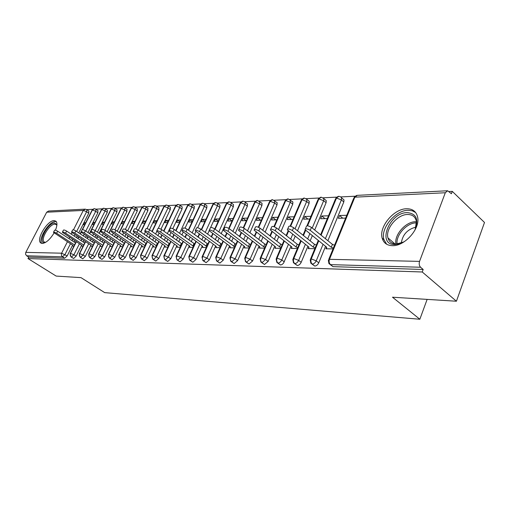 <?xml version="1.0" encoding="UTF-8"?>
<svg xmlns="http://www.w3.org/2000/svg" width="510" height="510" viewBox="0 0 510 510"><rect width="100%" height="100%" fill="white"/><g stroke="black" fill="none" stroke-linecap="round" stroke-linejoin="round"><path stroke-width="0.76" d="M392.368 245.673C386.962 245.463 383.565 242.958 382.168 238.151C378.675 226.956 393.847 208.673 406.661 208.756C412.819 208.756 416.498 211.656 417.703 217.451C420.157 228.984 404.468 246.381 392.368 245.673M54.041 233C50.069 239.439 46.161 242.919 42.324 243.448L40.685 242.881C35.84 239.509 47.468 220.269 54.111 220.601L55.966 221.232C57.401 222.832 57.228 225.815 55.443 230.188M452.274 191.365L451.395 193.736L447.659 190.759L445.3 192.748L419.558 261.381C418.85 263.804 419.188 265.755 420.584 267.253L423.172 269.478L422.235 271.989L456.424 301.231L484.5 222.468L452.274 191.365L449.087 191.524M354.954 196.222L340.737 196.93M336.625 197.134L323.091 197.81M319.05 198.014L306.147 198.658M302.175 198.855L289.878 199.467L290.515 200.086L290.337 202.26L278.556 229.57M285.97 199.665L274.233 200.251L274.813 200.793L274.641 202.986L262.726 230.239M270.389 200.443L259.182 200.997L259.711 201.482L259.539 203.688L247.509 230.864M255.402 201.189L244.698 201.724M240.969 201.909L230.737 202.419M227.065 202.604L217.279 203.088M213.665 203.273L204.293 203.739M200.73 203.917L191.76 204.363M188.241 204.542L179.654 204.969M176.186 205.141L167.949 205.555M164.526 205.721L156.634 206.116M153.255 206.289L145.681 206.665M142.347 206.83L135.08 207.194M131.79 207.36L124.81 207.704M121.565 207.87L114.858 208.201M111.652 208.36L105.207 208.686M102.045 208.845L95.848 209.151M92.718 209.31L86.757 209.604M456.424 301.231L392.496 297.209L419.845 319.247L427.138 299.389M419.845 319.247L104.703 292.632L81.001 277.638L56.157 276.076L27.986 258.551L28.745 257.097L64.674 258.226L62.494 256.83L26.641 255.79L28.745 257.097M26.641 255.79L25.576 254.28L25.685 252.622L46.69 212.211L48.635 211.019L84.953 209.17M422.235 271.989L27.986 258.551M72.892 245.871L73.931 246.139M84.743 224.674L83.564 224.7L84.558 222.73L85.425 223.316M85.737 222.698L84.558 222.73M88.804 211.019L88.74 213.167L78.789 232.891M77.137 236.168L76.436 237.564M74.83 240.745L74.173 242.04M72.56 245.246L67.167 255.937L64.674 258.226M423.172 269.478L333.043 266.647L330.18 264.601M342.879 198.938L344.008 199.914L343.81 201.966L327.879 240.694M325.558 246.33L318.769 262.822C317.806 264.786 316.487 265.876 314.798 266.073L311.929 264.065M326.547 247.12L325.858 248.791L333.055 248.867M346.774 215.29L339.545 215.494L338.391 218.293L345.621 218.108M325.252 199.78L326.272 200.64L326.088 202.744L314.689 230.01M312.311 235.697L310.15 240.867M307.887 246.279L301.174 262.338C300.224 264.263 298.936 265.327 297.324 265.525L294.448 263.549M308.83 247.031L308.174 248.606L314.849 248.676M328.491 215.806L321.791 215.998L320.643 218.739L327.344 218.567M308.34 200.589L309.251 201.348L309.073 203.49L297.496 230.781M295.182 236.238L293.154 241.013M290.942 246.228L283.49 263.23L282.055 264.518L280.557 265.002L277.689 263.058M291.714 248.434L291.86 246.942L291.216 248.427L297.4 248.491M310.966 216.304L304.757 216.482L303.616 219.166L309.825 219.013M292.077 201.367L292.899 202.036L292.727 204.21L280.997 231.483M278.734 236.736L276.834 241.153M274.673 246.177L268.113 261.439L264.473 264.499L261.611 262.586M275.483 246.999L274.941 248.255L280.666 248.319M294.149 216.782L288.399 216.948L287.264 219.58L293.02 219.434M276.445 202.107L277.185 202.706L277.019 204.899L265.149 232.12M262.943 237.175L261.165 241.268M259.048 246.12L252.558 261.012L249.014 264.014L246.177 262.134M259.769 247.025L259.303 248.089L264.601 248.147M278.001 217.241L272.671 217.394L271.549 219.976L276.873 219.842M261.401 202.827L262.07 203.356L261.904 205.562L249.925 232.7M247.771 237.583L246.094 241.377M244.022 246.062L237.609 260.604L234.16 263.542L231.336 261.7M244.679 247.012L244.271 247.93L249.167 247.987M262.478 217.681L257.55 217.821L256.434 220.352L261.362 220.231M246.91 203.516L247.516 203.987L247.35 206.199L235.276 233.229M233.166 237.947L231.597 241.466M229.57 245.998L223.221 260.208L219.867 263.096L217.069 261.286M230.169 246.974L229.806 247.783L234.332 247.828M247.548 218.101L242.996 218.235L241.887 220.722L246.438 220.607M232.949 204.178L233.491 204.599L233.325 206.818L221.174 233.72M219.109 238.278L217.636 241.549M215.653 245.941L209.374 259.826L206.104 262.663L203.331 260.884M216.202 246.916L215.883 247.637L220.059 247.675M233.178 218.509L228.971 218.631L227.874 221.072L232.076 220.964M219.485 204.822L219.976 205.198L219.81 207.411L210.655 227.454M209.157 230.737L207.589 234.173M205.575 238.584L204.185 241.625M202.24 245.877L196.038 259.462L192.844 262.248L190.096 260.495M202.75 246.853L202.464 247.49L206.314 247.535M219.338 218.905L215.456 219.013L214.366 221.41L218.242 221.315M206.493 205.441L206.939 205.772L206.773 207.984L197.65 227.74M195.904 231.527L194.495 234.581M192.519 238.858L191.218 241.689M189.312 245.814L183.173 259.112L180.062 261.847L177.34 260.125M189.79 246.776L189.522 247.356L193.067 247.395M205.995 219.281L202.425 219.383L201.335 221.742L204.905 221.652M193.947 206.034L194.355 206.333L194.183 208.533L185.028 228.18M183.186 232.126L181.86 234.963M179.928 239.113L178.704 241.746M176.836 245.75L170.767 258.774L167.726 261.458L165.036 259.769M177.289 246.7L177.04 247.222L180.298 247.261M193.124 219.651L189.841 219.74L188.764 222.054L192.04 221.971M181.828 206.607L182.197 206.881L182.019 209.068L172.801 228.671M170.914 232.675L169.671 235.32M167.777 239.349L166.623 241.797M164.794 245.686L158.788 258.442L155.818 261.088L153.159 259.418M165.215 246.617L164.991 247.095L167.975 247.127M180.699 220.001L177.69 220.084L176.619 222.36L179.628 222.283M170.11 207.162L170.448 207.411L170.27 209.584L160.962 229.194M159.063 233.185L157.896 235.645M156.034 239.56L154.957 241.842M153.159 245.629L147.218 258.13L144.317 260.725L141.684 259.086M153.561 246.534L153.351 246.974L156.079 247.006M168.702 220.339L165.948 220.422L164.889 222.653L167.643 222.589M158.782 207.704L158.903 210.082L149.494 229.73M147.613 233.656L146.517 235.951M144.693 239.751L143.673 241.88M141.914 245.565L136.042 257.824L133.206 260.374L130.598 258.768M142.29 246.451L142.099 246.859L144.591 246.885M157.112 220.671L154.594 220.741L153.542 222.94L156.06 222.876M147.817 208.22L147.906 210.566L138.388 230.278M136.54 234.096L135.513 236.232M133.722 239.936L132.766 241.912M131.032 245.501L125.23 257.524L122.457 260.036L119.875 258.455M131.395 246.362L131.217 246.744L133.486 246.763M145.905 220.989L143.61 221.053L142.57 223.221L144.859 223.163M137.203 208.724L137.26 211.032L127.64 230.788M125.836 234.504L124.867 236.493M123.114 240.095L122.215 241.944M120.998 246.636L120.532 245.45L114.769 257.238L112.053 259.711L109.503 258.149M120.857 246.279L120.685 246.63L122.744 246.655M135.061 221.295L132.982 221.353L131.943 223.482L134.022 223.431M126.913 209.215L126.945 211.484L117.243 231.266M115.47 234.887L114.559 236.736M112.837 240.248L111.996 241.969M110.313 245.399L104.639 256.963L101.981 259.399L99.463 257.862M110.651 246.196L110.491 246.521L112.347 246.54M124.561 221.595L122.687 221.646L121.66 223.743L123.535 223.699M116.949 209.686L116.949 211.924L107.176 231.712M105.43 235.237L104.582 236.965M102.886 240.388L102.096 241.989M100.425 245.367L94.828 256.696L92.227 259.093L89.741 257.575M100.763 246.113L100.617 246.419L102.287 246.438M114.399 221.882L112.71 221.933L111.69 223.992L113.379 223.954M107.285 210.145L107.259 212.351L97.416 232.133M95.708 235.569L94.905 237.175M93.247 240.516L92.501 242.008M90.85 245.329L85.323 256.434L82.773 258.793L80.312 257.308M91.188 246.03L92.539 246.336M104.55 222.162L103.039 222.207L102.025 224.241L103.536 224.202M97.907 210.585L97.863 212.766L87.962 232.528M86.279 235.875L85.533 237.373M83.895 240.637L83.2 242.027M81.568 245.291L76.105 256.186L73.612 258.506L71.177 257.04M81.9 245.947L83.092 246.234M95 222.43L93.655 222.468L92.654 224.47L93.993 224.438M76.385 241.772L70.533 253.393C69.934 254.911 70.227 256.141 71.413 257.091L73.612 258.506M95.797 209.125L94.433 208.692L92.393 209.98L82.505 229.627M81.141 232.33L80.338 233.924M78.693 237.195L77.992 238.584M93.655 222.468L94.643 223.144M103.039 222.207L104.148 222.966M112.71 221.933L113.953 222.787M122.687 221.646L124.064 222.609M132.982 221.353L134.506 222.43M143.61 221.053L145.299 222.245M154.594 220.741L156.449 222.067M165.948 220.422L167.975 221.882M177.69 220.084L179.902 221.697M189.841 219.74L192.257 221.518M202.425 219.383L205.045 221.34M215.456 219.013L218.312 221.161M228.971 218.631L232.044 220.97M242.996 218.235L246.081 220.613M257.55 217.821L260.661 220.25M272.671 217.394L275.802 219.867M288.399 216.948L291.541 219.472M304.757 216.482L307.919 219.058M321.791 215.998L324.966 218.631M383.934 239.687L382.181 238.183M339.545 215.494L342.739 218.184M85.597 241.759L79.668 253.604C79.069 255.14 79.362 256.396 80.554 257.359L82.773 258.793M105.162 208.66L103.772 208.22L101.719 209.527L89.652 233.656M87.975 237.003L87.223 238.501M95.096 241.753L89.097 253.821C88.491 255.382 88.791 256.651 89.989 257.633L92.227 259.093M114.814 208.182L113.405 207.729L111.333 209.055L99.252 233.37M97.55 236.806L96.753 238.412M104.894 241.734L98.825 254.044C98.213 255.631 98.513 256.919 99.724 257.913L101.981 259.399M124.765 207.685L123.337 207.226L121.252 208.571L109.165 233.07M107.431 236.589L106.584 238.317M115.011 241.721L108.872 254.273C108.254 255.886 108.553 257.199 109.777 258.207L112.053 259.711M135.035 207.175L133.582 206.703L131.484 208.074L119.404 232.751M117.638 236.366L116.726 238.215M125.466 241.702L119.244 254.509C118.62 256.147 118.926 257.486 120.162 258.513L122.457 260.036M145.643 206.646L144.164 206.167L142.048 207.557L129.98 232.407M128.176 236.117L127.213 238.1M136.266 241.683L129.967 254.758C129.342 256.422 129.648 257.779 130.891 258.825L133.206 260.374M156.595 206.097L155.091 205.613L152.955 207.022L140.907 232.037M139.071 235.856L138.044 237.985M147.435 241.657L141.06 255.006C140.422 256.708 140.734 258.085 141.984 259.144L144.317 260.725M167.917 205.536L166.387 205.039L164.239 206.473L152.216 231.648M150.342 235.569L149.245 237.858M158.992 241.625L152.528 255.274C151.891 256.995 152.203 258.398 153.465 259.482L155.818 261.088M179.622 204.956L178.066 204.446L175.899 205.906L163.914 231.228M162.001 235.263L160.841 237.717M170.952 241.593L164.411 255.542C163.767 257.301 164.08 258.729 165.355 259.826L167.726 261.458M191.734 204.351L190.153 203.834L187.967 205.313L176.026 230.775M174.076 234.931L172.839 237.571M183.345 241.555L176.721 255.822C176.071 257.614 176.383 259.067 177.671 260.183L180.062 261.847M204.268 203.726L202.661 203.197L200.462 204.701L188.579 230.29M186.583 234.581L185.27 237.411M196.191 241.51L189.478 256.116C188.821 257.939 189.14 259.418 190.434 260.553L192.844 262.248M217.26 203.082L215.622 202.54L213.403 204.07L201.59 229.761M199.557 234.192L198.154 237.239M209.514 241.459L202.712 256.422C202.049 258.277 202.374 259.781 203.675 260.941L206.104 262.663M230.724 202.413L229.054 201.858L226.816 203.413L215.092 229.2M213.008 233.778L211.516 237.054M223.342 241.402L216.45 256.734C215.781 258.627 216.106 260.164 217.419 261.343L219.867 263.096M244.685 201.718L242.983 201.15L240.733 202.738L229.105 228.588M226.976 233.325L225.388 236.857M237.705 241.338L230.718 257.059C230.048 258.991 230.373 260.553 231.699 261.757L234.16 263.542M262.07 203.356L257.493 200.417L255.178 202.03L243.646 227.976M241.491 232.828L239.796 236.634M252.635 241.268L245.552 257.403C244.876 259.367 245.202 260.961 246.534 262.191L249.014 264.014M277.185 202.706L272.506 199.659L270.179 201.297L258.729 227.383M256.575 232.292L254.77 236.398M268.164 241.179L260.98 257.754C260.304 259.762 260.635 261.388 261.974 262.637L264.473 264.499M292.899 202.036L288.112 198.862L285.778 200.538L274.393 226.81M272.27 231.699L270.351 236.136M284.331 241.083L277.051 258.124C276.363 260.17 276.7 261.834 278.046 263.103L280.557 265.002M306.159 198.664L306.854 199.359L304.304 198.039L302.003 199.748L290.662 226.274M288.615 231.055L286.569 235.849M301.174 240.975L293.792 258.506C293.103 260.597 293.435 262.293 294.793 263.594L297.324 265.525M323.104 197.823L323.863 198.607L321.211 197.179L318.89 198.919L307.562 225.809M305.656 230.348L303.469 235.537M318.737 240.854L311.253 258.908C310.558 261.043 310.896 262.771 312.26 264.103L314.798 266.073M340.763 196.949L341.592 197.835C341.458 197.211 340.546 196.701 338.857 196.286L336.492 198.058L321.09 235.193M53.575 232.158L54.519 230.322C54.806 229.882 55.858 230.182 57.668 231.215L56.629 233.255C54.812 232.222 53.76 231.922 53.473 232.356L72.445 245.036L73.026 246.126M57.668 231.215L75.544 242.938M56.629 233.255L74.524 244.953M62.456 232.044L63.406 230.188C63.699 229.723 64.77 230.023 66.625 231.081L65.567 233.153C63.712 232.095 62.641 231.789 62.354 232.254L81.472 245.112L82.04 246.222M66.625 231.081L84.698 243.015M65.567 233.153L83.672 245.068M71.623 231.916L72.573 230.048C72.866 229.557 73.963 229.857 75.856 230.947L74.798 233.044C72.898 231.961 71.802 231.661 71.508 232.146L90.786 245.195L91.328 246.324M75.856 230.947L94.146 243.104M74.798 233.044L93.107 245.183M81.084 231.795L82.034 229.902C82.327 229.392 83.449 229.691 85.387 230.8L84.316 232.936C82.371 231.82 81.256 231.521 80.962 232.031L100.387 245.278L100.903 246.419M85.387 230.8L103.887 243.187M84.316 232.936L102.848 245.304M90.844 231.661L91.8 229.755C92.1 229.213 93.241 229.513 95.23 230.654L94.146 232.821C92.157 231.68 91.016 231.381 90.716 231.916L110.3 245.361L110.791 246.528M107.259 212.351L105.117 210.859L95.236 230.66L113.953 243.27M94.146 232.821L112.901 245.418M112.825 245.386L113.877 243.238M44.956 242.709L44.446 242.747C37.275 243.117 47.851 222.711 54.627 222.985L56.916 224.77M56.859 225.344L56.374 224.649L54.901 224.145C49.578 223.839 40.258 239.254 44.147 241.969L45.466 242.435M56.31 221.646L55.373 221.531C48.986 221.2 37.644 239.426 41.801 243.404M404.481 241.561L399.617 243.786L394.938 244.532C376.507 245.017 389.391 212.377 407.267 212.619C416.44 213.575 418.959 219.491 414.815 230.354M415.21 229.525L416.396 221.372C415.401 216.814 412.469 214.519 407.598 214.487C397.386 214.347 385.203 228.888 387.944 237.889C389.053 241.81 391.808 243.856 396.2 244.022L403.684 242.02M401.3 243.066C402.594 234.587 407.503 229.264 416.032 227.084M415.701 212.581L412.316 210.796L408.172 210.279C395.441 210.177 380.377 228.308 383.871 239.432L386.625 244.22M100.935 231.527L101.885 229.602C102.191 229.035 103.358 229.334 105.391 230.501L104.301 232.707C102.261 231.534 101.095 231.234 100.795 231.801L120.532 245.45M105.391 230.501L124.344 243.353M104.301 232.707L123.286 245.533M123.139 245.476L124.198 243.295M111.358 231.387L112.315 229.449C112.621 228.843 113.813 229.143 115.897 230.341L114.801 232.585C112.71 231.387 111.518 231.081 111.212 231.68L131.095 245.546L131.535 246.744M115.897 230.341L135.086 243.436M114.801 232.585L134.015 245.654M133.792 245.571L134.863 243.353M122.145 231.24L123.095 229.29C123.401 228.652 124.625 228.945 126.767 230.182L125.651 232.458C123.509 231.228 122.292 230.928 121.986 231.559L142.022 245.641L142.43 246.859M126.767 230.182L146.191 243.525M125.651 232.458L145.114 245.782M144.808 245.667L145.885 243.41M133.301 231.094L134.251 229.124C134.557 228.448 135.813 228.748 138.006 230.01L136.89 232.33C134.691 231.062 133.435 230.762 133.135 231.438L153.319 245.737L153.695 246.98M138.006 230.01L157.679 243.621M136.89 232.33L156.595 245.916M156.2 245.763L157.29 243.468M144.853 230.934L145.803 228.958C146.109 228.238 147.39 228.537 149.647 229.838L148.518 232.197C146.262 230.896 144.98 230.596 144.674 231.304L165.01 245.839L165.348 247.101M149.647 229.838L169.575 243.723M148.518 232.197L168.478 246.056M167.994 245.865L169.09 243.531M156.819 230.775L157.768 228.78C158.075 228.021 159.388 228.314 161.708 229.659L160.573 232.056C158.247 230.718 156.933 230.424 156.634 231.177L177.11 245.947L177.41 247.229M161.708 229.659L181.891 243.825M160.573 232.056L180.789 246.202M180.202 245.973L181.305 243.595M169.231 230.609L170.174 228.601C170.48 227.798 171.825 228.091 174.216 229.468L173.069 231.916C170.672 230.533 169.326 230.246 169.027 231.043L189.65 246.056L189.905 247.363M174.216 229.468L194.661 243.933M173.069 231.916L193.545 246.349M192.85 246.081L193.966 243.665M182.102 230.437L183.039 228.423C183.345 227.568 184.728 227.855 187.183 229.277L186.029 231.769C183.562 230.348 182.185 230.055 181.879 230.902L202.642 246.171L202.859 247.497M187.183 229.277L207.895 244.048M186.029 231.769L206.779 246.508M205.97 246.196L207.092 243.735M195.458 230.259L196.395 228.231C196.694 227.326 198.116 227.607 200.653 229.073L199.48 231.61C196.943 230.144 195.528 229.863 195.228 230.762L216.125 246.285L216.291 247.637M200.653 229.073L221.64 244.162M199.48 231.61L220.511 246.674M219.574 246.317L220.702 243.805M209.336 230.067L210.267 228.04C210.566 227.077 212.02 227.352 214.64 228.862L213.46 231.451C210.84 229.94 209.387 229.659 209.087 230.616L230.118 246.406L230.233 247.783M214.64 228.862L235.907 244.29M213.46 231.451L234.766 246.846M233.701 246.438L234.842 243.882M223.769 229.876L224.687 227.836C224.98 226.816 226.478 227.084 229.181 228.646L227.995 231.285C225.286 229.723 223.788 229.449 223.501 230.469L244.66 246.534L244.711 247.936M229.181 228.646L249.524 243.958L250.735 244.417M227.995 231.285L248.383 246.566L249.588 247.031M248.383 246.566L249.524 243.958M238.776 229.672L239.687 227.632C239.974 226.548 241.517 226.81 244.309 228.416L243.111 231.113C240.318 229.5 238.776 229.232 238.495 230.316L259.769 246.668L259.762 248.096M244.309 228.416L264.792 244.041L266.156 244.558M243.111 231.113L263.638 246.7L265.002 247.222M263.638 246.7L264.792 244.041M254.407 229.468L255.306 227.422C255.587 226.261 257.174 226.516 260.062 228.18L258.857 230.928C255.963 229.264 254.382 229.009 254.101 230.157L275.489 246.802L275.419 248.262M260.062 228.18L280.685 244.124L282.208 244.704M258.857 230.928L279.518 246.834L281.048 247.42M279.518 246.834L280.685 244.124M270.689 229.245L271.581 227.205C271.856 225.968 273.487 226.217 276.477 227.938L275.266 230.743C272.27 229.022 270.638 228.773 270.364 229.997L291.86 246.942M276.477 227.938L297.228 244.213L298.93 244.857M275.266 230.743L296.055 246.98L297.763 247.63M296.055 246.98L297.228 244.213M287.678 229.022L288.552 226.982C288.813 225.669 290.496 225.898 293.601 227.677L292.377 230.545C289.272 228.767 287.589 228.525 287.328 229.831L308.913 247.095L308.697 248.612M293.601 227.677L314.466 244.303L316.366 245.017M292.377 230.545L313.293 247.133L315.193 247.847M313.293 247.133L314.466 244.303M305.407 228.78L306.261 226.746C306.516 225.35 308.257 225.567 311.476 227.409L310.246 230.341C307.02 228.499 305.286 228.27 305.037 229.659L326.7 247.248L326.4 248.797M311.476 227.409L332.45 244.398L334.56 245.189M310.246 230.341L331.27 247.286L333.381 248.083M331.27 247.286L332.45 244.398M25.8 252.373L61.621 253.19L67.422 241.753M68.997 238.648L69.653 237.348M71.272 234.154L71.993 232.732M73.453 229.857L83.302 210.426L46.69 212.211M88.74 213.167L86.63 211.72L83.302 210.426L85.323 209.157L86.859 209.686L86.63 211.72L76.647 231.47M70.45 243.729L64.987 254.535L62.494 256.83L61.474 255.504L61.41 253.744L61.621 253.19L67.167 255.937M445.3 192.748L354.845 197.166L329.479 259.322L419.558 261.381M420.584 267.253L330.493 264.633L333.043 266.647M447.232 190.778L357.185 195.349L353.64 198.466L328.765 259.386M329.479 259.322C328.784 261.502 329.116 263.275 330.493 264.633L328.944 263.625L328.357 260.387L329.479 259.322M74.989 234.747L74.281 236.143M72.675 239.33L72.018 240.624M79.426 243.767L73.905 254.758L70.533 253.393L70.138 253.661L71.037 256.951L71.413 257.091L73.905 254.764L76.105 256.186M82.244 229.634L91.972 210.318L92.393 209.98L95.733 211.293L85.801 231.081M86.713 209.578L88.969 211.134M97.863 212.766L95.733 211.293L95.957 209.24L98.086 210.713M84.112 234.434L83.359 235.932M81.721 239.196L81.02 240.592M107.476 210.279L105.334 208.788L105.117 210.859L101.719 209.527L101.28 209.884L89.448 233.523M93.521 234.103L92.718 235.716M91.054 239.056L90.308 240.554M88.683 243.805L83.105 254.994L85.323 256.434M116.949 211.924L114.788 210.413L104.971 230.233M103.23 233.752L102.376 235.48M100.674 238.903L99.883 240.51M98.232 243.844L92.591 255.23L94.828 256.696M126.945 211.484L124.765 209.948L114.999 229.812M113.245 233.37L112.334 235.225M110.606 238.744L109.765 240.465M108.082 243.876L102.382 255.472L104.639 256.963M137.26 211.032L135.061 209.47L125.339 229.398M123.598 232.968L122.623 234.957M120.864 238.565L119.965 240.414M118.256 243.914L112.493 255.727L114.769 257.238M147.906 210.566L145.688 208.972L135.998 228.996M134.289 232.534L133.25 234.67M131.459 238.374L130.503 240.357M128.762 243.952L122.935 255.988L125.23 257.524M158.903 210.082L156.672 208.469L146.995 228.627M145.344 232.063L144.241 234.364M142.411 238.17L141.391 240.299M139.619 243.984L133.728 256.262L136.042 257.824M170.27 209.584L168.019 207.94L158.317 228.327M156.819 231.476L155.601 234.033M153.739 237.947L152.649 240.229M150.845 244.022L144.891 256.536L147.218 258.13M182.019 209.068L179.756 207.391L167.356 233.676M165.457 237.705L164.303 240.159M162.46 244.06L156.436 256.83L158.788 258.442M194.183 208.533L191.9 206.83L179.533 233.293M177.595 237.443L176.364 240.083M174.49 244.092L168.396 257.129L170.767 258.774M206.773 207.984L204.472 206.244L192.149 232.879M190.166 237.163L188.859 239.993M186.947 244.124L180.782 257.442L183.173 259.112M219.81 207.411L217.496 205.638L205.224 232.433M203.203 236.857L201.807 239.898M199.856 244.156L193.628 257.76L196.038 259.462M233.325 206.818L230.998 205.014L218.796 231.954M216.724 236.519L215.239 239.789M213.25 244.188L206.952 258.092L209.374 259.826M247.35 206.199L245.004 204.363L232.879 231.432M230.762 236.149L229.188 239.674M227.154 244.213L220.779 258.442L223.221 260.208M261.904 205.562L259.539 203.688L255.178 202.03L254.324 202.872L243.257 227.766M245.348 235.748L243.665 239.547M241.593 244.239L235.148 258.799L237.609 260.604M277.019 204.899L274.641 202.986L270.179 201.297L269.28 202.202L258.302 227.192M260.514 235.308L258.723 239.407M256.6 244.264L250.078 259.176L252.558 261.012M292.727 204.21L290.337 202.26L285.778 200.538L284.822 201.507L273.921 226.65M276.286 234.829L274.38 239.254M272.206 244.284L265.614 259.565L268.113 261.439M309.073 203.49L306.669 201.501L295.041 228.831M292.714 234.294L290.681 239.075M288.462 244.303L281.794 259.972L284.306 261.879M326.088 202.744L323.671 200.71L312.222 228.021M309.838 233.708L307.67 238.884M305.394 244.309L298.65 260.393L301.174 262.338M343.81 201.966L341.388 199.888L325.38 238.674M323.053 244.315L316.232 260.833L318.769 262.822M80.166 257.206L80.554 257.359L83.105 254.994L79.668 253.604L79.26 253.891L80.166 257.206M89.575 257.474L89.989 257.633L92.591 255.23L89.097 253.821L88.67 254.12L89.575 257.474M99.048 233.236L110.868 209.438L111.333 209.055L114.788 210.413L114.999 208.316L117.16 209.833M99.284 257.741L99.724 257.913L102.382 255.478L98.825 254.044L98.373 254.362L99.284 257.741M108.949 232.923L120.762 208.979L121.252 208.571L124.765 209.948L124.969 207.838L127.149 209.374M109.306 258.022L109.777 258.207L112.493 255.727L108.872 254.273L108.394 254.617L109.306 258.022M119.181 232.592L130.974 208.501L131.484 208.074L135.061 209.47L135.258 207.34L137.451 208.909M119.659 258.309L120.162 258.513L122.935 255.988L119.244 254.509L118.747 254.879L119.659 258.309M129.744 232.241L141.512 208.016L142.048 207.557L145.688 208.979L145.885 206.83L148.091 208.424M130.356 258.602L130.891 258.825L133.728 256.262L129.967 254.758L129.444 255.147L130.356 258.602M140.664 231.865L152.394 207.513L152.955 207.022L156.672 208.469L156.857 206.301L159.088 207.921M141.417 258.901L141.984 259.144L144.891 256.543L141.06 255.006L140.511 255.427L141.417 258.901M151.954 231.463L163.646 206.996L164.239 206.473L168.019 207.94L168.204 205.759L170.448 207.411M152.853 259.214L153.465 259.482L156.436 256.83L152.528 255.274L151.954 255.72L152.853 259.214M163.64 231.03L175.274 206.461L175.899 205.906L179.756 207.391L179.934 205.205L182.197 206.881M164.698 259.533L165.355 259.826L168.396 257.129L164.411 255.542L163.806 256.02L164.698 259.533M175.746 230.571L187.31 205.912L187.967 205.313L191.9 206.83L192.072 204.631L194.355 206.333M176.964 259.864L177.671 260.183L180.789 257.442L176.721 255.822L176.077 256.339L176.964 259.864M188.279 230.074L199.767 205.339L200.462 204.701L204.472 206.244L204.644 204.038L206.939 205.772M189.675 260.202L190.434 260.553L193.628 257.76L189.478 256.116L188.802 256.67L189.675 260.202M201.278 229.538L212.676 204.752L213.403 204.07L217.496 205.645M202.859 260.546L203.675 260.941L206.952 258.098L202.712 256.422L201.998 257.014L202.859 260.546M214.761 228.958L226.051 204.147L226.816 203.413L230.998 205.014L231.164 202.801L233.491 204.599M219.976 205.198L217.668 203.426L217.496 205.638M216.54 260.903L217.419 261.343L220.779 258.442L216.45 256.734L215.698 257.372L216.54 260.903M228.754 228.352L239.923 203.522L240.733 202.738L245.004 204.363L245.17 202.151L247.516 203.987M230.749 261.273L231.699 261.757L235.148 258.806L230.718 257.059L229.921 257.748L230.749 261.273M245.508 261.643L246.534 262.191L250.078 259.176L245.552 257.403L244.711 258.137L245.508 261.643M260.865 262.025L261.974 262.637L265.621 259.565L260.98 257.754L260.094 258.544L260.865 262.025M276.841 262.42L278.046 263.103L279.238 262.784L280.723 261.636L281.794 259.972L277.051 258.124L276.108 258.972L276.841 262.42M290.139 226.159L300.989 200.787L302.003 199.748L306.669 201.501L306.854 199.359L309.251 201.348M293.486 262.816L294.793 263.594C296.412 263.389 297.7 262.325 298.65 260.393L293.792 258.506L292.797 259.424L293.486 262.816M306.963 225.802L317.819 200.041L318.89 198.919L323.671 200.71L323.863 198.607L326.272 200.64M310.839 263.217L312.26 264.103C313.943 263.893 315.269 262.809 316.232 260.833L311.253 258.908L310.195 259.896L310.839 263.217M320.605 234.804L335.357 199.27L336.492 198.058L341.388 199.888L341.592 197.835L344.008 199.914M395.932 244.016C394.032 234.912 405.82 221.531 415.637 221.722L416.447 221.735M416.542 222.876L416.217 222.876C406.903 222.698 395.652 235.167 397.099 243.99M40.685 242.881L41.214 243.225M70.259 253.432L76.194 241.644M77.8 238.463L78.502 237.067M80.146 233.797L80.994 232.12M93.885 208.743L92.106 210.043M79.388 253.642L85.393 241.625M87.025 238.368L87.777 236.876M103.224 208.271L101.42 209.591M88.797 253.859L94.885 241.612M96.543 238.272L97.34 236.665M112.844 207.78L111.021 209.125M98.513 254.082L104.677 241.587M106.361 238.17L107.215 236.442M122.77 207.283L120.921 208.641M108.547 254.311L114.782 241.568M116.503 238.062L117.408 236.206M133.008 206.76L131.14 208.144M118.906 254.547L125.224 241.542M126.977 237.94L127.94 235.951M143.584 206.225L141.691 207.634M129.616 254.796L136.017 241.51M137.796 237.813L138.822 235.684M154.505 205.67L152.586 207.105M140.69 255.051L147.173 241.472M148.99 237.673L150.08 235.391M165.788 205.103L163.844 206.556M152.146 255.319L158.718 241.434M160.567 237.526L161.727 235.072M177.461 204.51L175.491 205.989M164.01 255.587L170.665 241.389M172.552 237.367L173.789 234.734M189.535 203.898L187.54 205.402M176.294 255.873L183.045 241.338M184.971 237.201L186.29 234.364M202.043 203.267L200.009 204.797M189.031 256.167L195.878 241.281M197.842 237.016L199.244 233.962M214.99 202.61L212.931 204.166M202.247 256.473L209.183 241.217M211.191 236.812L212.683 233.535M228.416 201.928L226.319 203.516M215.959 256.785L222.998 241.147M225.044 236.595L226.631 233.064M242.339 201.22L240.21 202.84M230.201 257.116L237.341 241.064M239.432 236.359L241.128 232.554M256.791 200.487L254.624 202.145M245.01 257.454L252.252 240.975M254.388 236.105L256.192 231.999M271.804 199.729L269.599 201.412M260.412 257.811L267.756 240.867M269.943 235.824L271.868 231.387M287.41 198.938L285.16 200.659M276.445 258.181L283.904 240.752M286.142 235.518L288.188 230.718M303.641 198.116L301.353 199.875M293.154 258.564L300.721 240.618M303.01 235.18L305.222 229.933M320.541 197.255L318.202 199.053M310.577 258.965L318.259 240.465M338.149 196.363L335.758 198.205M356.515 195.432L354.061 197.313M44.587 242.25L44.147 241.969M394.995 243.952L387.944 237.889"/></g></svg>
